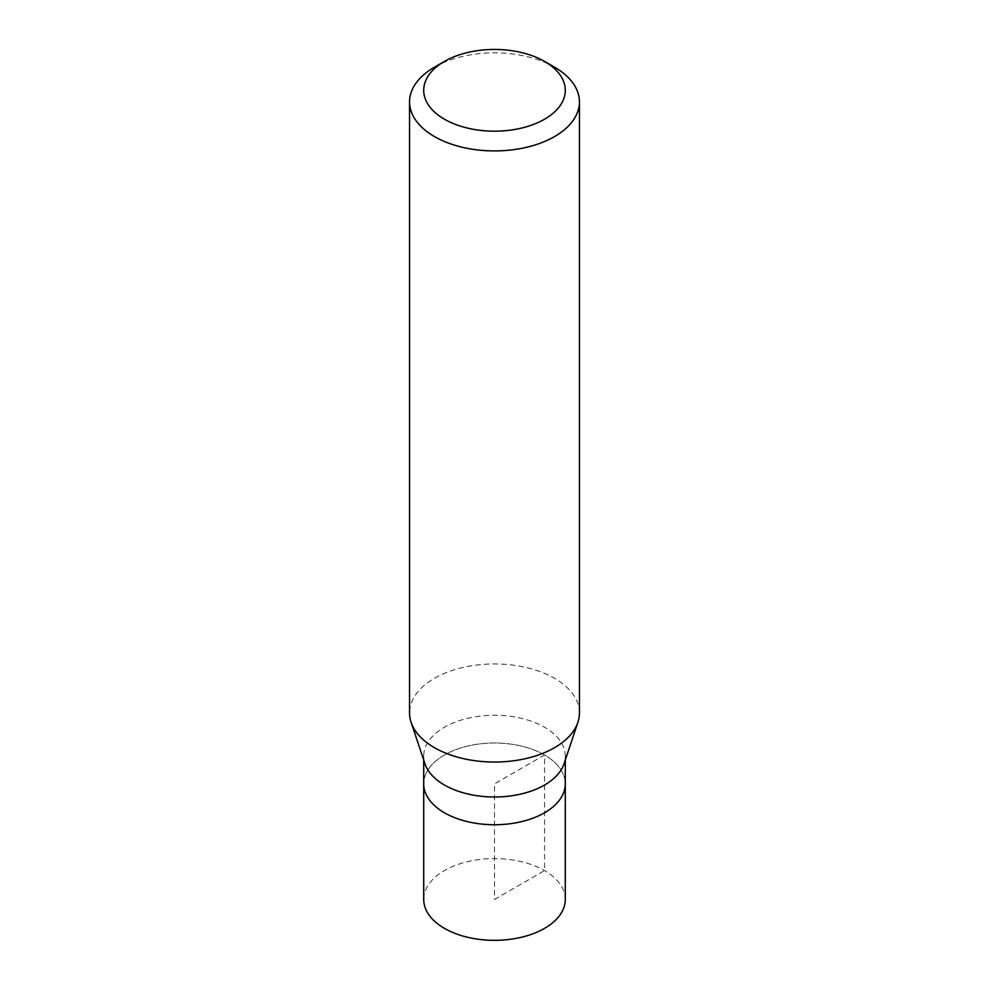 <?xml version="1.0" encoding="UTF-8"?>
<svg xmlns="http://www.w3.org/2000/svg" width="989" height="989" viewBox="0 0 989 989"><rect width="100%" height="100%" fill="white"/><g stroke="black" fill="none" stroke-linecap="round" stroke-linejoin="round"><path stroke-width="0.74" stroke-dasharray="4.95 3.71" d="M565.288 899.471A70.788 40.87 0 0 0 521.586 861.716A70.788 40.87 0 0 0 444.444 870.567A70.788 40.87 0 0 0 423.712 899.471M423.712 783.869A70.788 40.87 180 0 1 444.444 754.978A70.788 40.87 180 0 1 521.586 746.114A70.788 40.87 180 0 1 565.288 783.869A70.788 40.87 0 0 0 521.586 746.114A70.788 40.87 0 0 0 444.444 754.978A70.788 40.87 0 0 0 423.712 783.869M424.998 763.879A70.788 40.87 180 0 1 423.712 756.128A70.788 40.87 180 0 1 444.444 727.236A70.788 40.87 180 0 1 521.586 718.373A70.788 40.87 180 0 1 565.288 756.128A70.788 40.87 180 0 1 564.002 763.879M579.443 712.995A84.943 49.042 0 0 0 527.001 667.686A84.943 49.042 0 0 0 434.431 678.318A84.943 49.042 0 0 0 409.557 712.995M434.431 67.203A84.943 49.042 180 0 1 554.569 67.203M494.5 899.471L544.556 870.567L544.556 754.978L494.5 783.869L494.5 899.471M423.712 756.128L423.712 760.034M565.288 756.128L565.288 760.034"/><path stroke-width="1.48" d="M423.712 760.034L423.712 899.471A70.788 40.87 0 0 0 467.414 937.226A70.788 40.87 0 0 0 544.556 928.362A70.788 40.87 0 0 0 565.288 899.471L565.288 783.869A70.788 40.87 180 0 1 544.556 812.773A70.788 40.87 180 0 1 467.414 821.636A70.788 40.87 180 0 1 423.712 783.869A70.788 40.87 0 0 0 467.414 821.636A70.788 40.87 0 0 0 544.556 812.773A70.788 40.87 0 0 0 565.288 783.869L565.288 760.034M577.91 722.279L564.002 763.879A70.788 40.87 180 0 1 544.556 785.031A70.788 40.87 180 0 1 473.756 795.205A70.788 40.87 180 0 1 424.998 763.879L411.09 722.279A84.943 49.042 0 0 0 469.614 759.886A84.943 49.042 0 0 0 554.569 747.672A84.943 49.042 0 0 0 577.91 722.279A84.943 49.042 0 0 0 579.443 712.995L579.443 101.879A84.943 49.042 180 0 1 554.569 136.556A84.943 49.042 180 0 1 461.999 147.188A84.943 49.042 180 0 1 409.557 101.879A84.943 49.042 180 0 1 434.431 67.203L444.444 61.417A70.788 40.87 180 0 1 544.556 61.417A70.788 40.87 180 0 1 544.556 119.212A70.788 40.87 180 0 1 444.444 119.212A70.788 40.87 180 0 1 444.444 61.417L434.431 67.203M409.557 101.879L409.557 712.995A84.943 49.042 0 0 0 411.09 722.279M544.556 61.417L554.569 67.203A84.943 49.042 180 0 1 579.443 101.879"/></g></svg>
